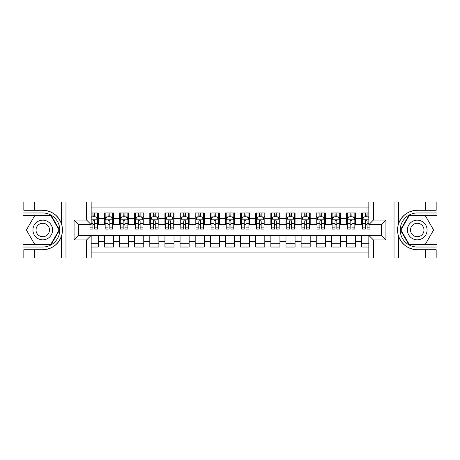 <?xml version="1.0" encoding="UTF-8"?>
<svg xmlns="http://www.w3.org/2000/svg" width="460" height="460" viewBox="0 0 460 460"><rect width="100%" height="100%" fill="white"/><g stroke="black" fill="none" stroke-linecap="round" stroke-linejoin="round"><path stroke-width="0.69" d="M91.166 257.991L368.834 257.991L368.834 235.37L381.392 235.37L381.392 224.63L368.834 224.63L368.834 202.009L91.166 202.009L91.166 224.63L78.608 224.63L78.608 235.37L91.166 235.37L91.166 257.991L34.425 257.991L34.425 249.711L42.745 249.711C52.009 249.147 58.282 244.53 61.565 235.853C62.721 231.955 62.721 228.051 61.565 224.146C58.282 215.47 52.009 210.852 42.745 210.289L34.425 210.289L34.425 202.009L23 202.009L23 244.599L51.175 244.599L59.61 230L51.175 215.401L23 215.401M368.834 212.974L361.646 212.974L361.646 218.5L355.591 218.5L355.591 224.555L361.646 224.555L361.646 218.5M355.591 218.5L355.591 212.974L346.512 212.974L346.512 218.5L340.463 218.5L340.463 224.555L346.512 224.555L346.512 218.5M340.463 218.5L340.463 212.974L331.384 212.974L331.384 218.5L325.329 218.5L325.329 224.555L331.384 224.555L331.384 218.5M325.329 218.5L325.329 212.974L316.25 212.974L316.25 218.5L310.195 218.5L310.195 224.555L316.25 224.555L316.25 218.5M310.195 218.5L310.195 212.974L301.116 212.974L301.116 218.5L295.067 218.5L295.067 224.555L301.116 224.555L301.116 218.5M295.067 218.5L295.067 212.974L285.988 212.974L285.988 218.5L279.933 218.5L279.933 224.555L285.988 224.555L285.988 218.5M279.933 218.5L279.933 212.974L270.854 212.974L270.854 218.5L264.805 218.5L264.805 224.555L270.854 224.555L270.854 218.5M264.805 218.5L264.805 212.974L255.725 212.974L255.725 218.5L249.671 218.5L249.671 224.555L255.725 224.555L255.725 218.5M249.671 218.5L249.671 212.974L240.591 212.974L240.591 218.5L234.537 218.5L234.537 224.555L240.591 224.555L240.591 218.5M234.537 218.5L234.537 212.974L225.463 212.974L225.463 218.5L219.408 218.5L219.408 224.555L225.463 224.555L225.463 218.5M219.408 218.5L219.408 212.974L210.329 212.974L210.329 218.5L204.274 218.5L204.274 224.555L210.329 224.555L210.329 218.5M204.274 218.5L204.274 212.974L195.195 212.974L195.195 218.5L189.146 218.5L189.146 224.555L195.195 224.555L195.195 218.5M189.146 218.5L189.146 212.974L180.067 212.974L180.067 218.5L174.012 218.5L174.012 224.555L180.067 224.555L180.067 218.5M174.012 218.5L174.012 212.974L164.933 212.974L164.933 218.5L158.884 218.5L158.884 224.555L164.933 224.555L164.933 218.5M158.884 218.5L158.884 212.974L149.805 212.974L149.805 218.5L143.75 218.5L143.75 224.555L149.805 224.555L149.805 218.5M143.75 218.5L143.75 212.974L134.671 212.974L134.671 218.5L128.616 218.5L128.616 224.555L134.671 224.555L134.671 218.5M128.616 218.5L128.616 212.974L119.537 212.974L119.537 218.5L113.488 218.5L113.488 224.555L119.537 224.555L119.537 218.5M113.488 218.5L113.488 212.974L104.409 212.974L104.409 224.555L98.354 224.555L98.354 212.974L91.166 212.974M91.166 247.026L98.354 247.026L98.354 235.445L104.409 235.445L104.409 247.026L113.488 247.026L113.488 235.445L119.537 235.445L119.537 241.5L113.488 241.5M119.537 241.5L119.537 247.026L128.616 247.026L128.616 235.445L134.671 235.445L134.671 241.5L128.616 241.5M134.671 241.5L134.671 247.026L143.75 247.026L143.75 235.445L149.805 235.445L149.805 241.5L143.75 241.5M149.805 241.5L149.805 247.026L158.884 247.026L158.884 235.445L164.933 235.445L164.933 241.5L158.884 241.5M164.933 241.5L164.933 247.026L174.012 247.026L174.012 235.445L180.067 235.445L180.067 241.5L174.012 241.5M180.067 241.5L180.067 247.026L189.146 247.026L189.146 235.445L195.195 235.445L195.195 241.5L189.146 241.5M195.195 241.5L195.195 247.026L204.274 247.026L204.274 235.445L210.329 235.445L210.329 241.5L204.274 241.5M210.329 241.5L210.329 247.026L219.408 247.026L219.408 235.445L225.463 235.445L225.463 241.5L219.408 241.5M225.463 241.5L225.463 247.026L234.537 247.026L234.537 235.445L240.591 235.445L240.591 241.5L234.537 241.5M240.591 241.5L240.591 247.026L249.671 247.026L249.671 235.445L255.725 235.445L255.725 241.5L249.671 241.5M255.725 241.5L255.725 247.026L264.805 247.026L264.805 235.445L270.854 235.445L270.854 241.5L264.805 241.5M270.854 241.5L270.854 247.026L279.933 247.026L279.933 235.445L285.988 235.445L285.988 241.5L279.933 241.5M285.988 241.5L285.988 247.026L295.067 247.026L295.067 235.445L301.116 235.445L301.116 241.5L295.067 241.5M301.116 241.5L301.116 247.026L310.195 247.026L310.195 235.445L316.25 235.445L316.25 241.5L310.195 241.5M316.25 241.5L316.25 247.026L325.329 247.026L325.329 235.445L331.384 235.445L331.384 241.5L325.329 241.5M331.384 241.5L331.384 247.026L340.463 247.026L340.463 235.445L346.512 235.445L346.512 241.5L340.463 241.5M346.512 241.5L346.512 247.026L355.591 247.026L355.591 235.445L361.646 235.445L361.646 241.5L355.591 241.5M368.834 207.908L91.166 207.908M91.166 252.091L368.834 252.091M361.646 241.5L361.646 247.026L368.834 247.026M78.683 224.63L78.683 235.37M381.317 235.37L381.317 224.63M92.909 216.758L94.725 216.758M97.6 216.758L98.354 216.758M92.909 224.399L94.725 224.399M97.6 224.399L98.354 224.399M91.166 235.6L98.354 235.6M91.166 243.242L98.354 243.242M104.409 224.399L105.162 224.399M108.037 224.399L109.854 224.399M112.729 224.399L113.488 224.399M104.409 216.758L105.162 216.758M108.037 216.758L109.854 216.758M112.729 216.758L113.488 216.758M104.409 235.6L113.488 235.6M104.409 243.242L113.488 243.242M119.537 235.6L128.616 235.6M119.537 243.242L128.616 243.242M119.537 216.758L120.296 216.758M123.171 216.758L124.988 216.758M127.863 216.758L128.616 216.758M119.537 224.399L120.296 224.399M123.171 224.399L124.988 224.399M127.863 224.399L128.616 224.399M134.671 235.6L143.75 235.6M134.671 243.242L143.75 243.242M134.671 216.758L135.43 216.758M138.305 216.758L140.116 216.758M142.991 216.758L143.75 216.758M134.671 224.399L135.43 224.399M138.305 224.399L140.116 224.399M142.991 224.399L143.75 224.399M149.805 235.6L158.884 235.6M149.805 243.242L158.884 243.242M149.805 216.758L150.558 216.758M153.433 216.758L155.25 216.758M158.125 216.758L158.884 216.758M149.805 224.399L150.558 224.399M153.433 224.399L155.25 224.399M158.125 224.399L158.884 224.399M164.933 235.6L174.012 235.6M164.933 243.242L174.012 243.242M164.933 216.758L165.692 216.758M168.567 216.758L170.384 216.758M173.259 216.758L174.012 216.758M164.933 224.399L165.692 224.399M168.567 224.399L170.384 224.399M173.259 224.399L174.012 224.399M180.067 235.6L189.146 235.6M180.067 243.242L189.146 243.242M180.067 216.758L180.82 216.758M183.695 216.758L185.512 216.758M188.387 216.758L189.146 216.758M180.067 224.399L180.82 224.399M183.695 224.399L185.512 224.399M188.387 224.399L189.146 224.399M195.195 235.6L204.274 235.6M195.195 243.242L204.274 243.242M195.195 216.758L195.954 216.758M198.829 216.758L200.646 216.758M203.521 216.758L204.274 216.758M195.195 224.399L195.954 224.399M198.829 224.399L200.646 224.399M203.521 224.399L204.274 224.399M210.329 235.6L219.408 235.6M210.329 243.242L219.408 243.242M210.329 216.758L211.088 216.758M213.963 216.758L215.774 216.758M218.649 216.758L219.408 216.758M210.329 224.399L211.088 224.399M213.963 224.399L215.774 224.399M218.649 224.399L219.408 224.399M225.463 235.6L234.537 235.6M225.463 243.242L234.537 243.242M225.463 216.758L226.216 216.758M229.091 216.758L230.908 216.758M233.783 216.758L234.537 216.758M225.463 224.399L226.216 224.399M229.091 224.399L230.908 224.399M233.783 224.399L234.537 224.399M240.591 235.6L249.671 235.6M240.591 243.242L249.671 243.242M240.591 216.758L241.35 216.758M244.225 216.758L246.037 216.758M248.912 216.758L249.671 216.758M240.591 224.399L241.35 224.399M244.225 224.399L246.037 224.399M248.912 224.399L249.671 224.399M255.725 235.6L264.805 235.6M255.725 243.242L264.805 243.242M255.725 216.758L256.479 216.758M259.354 216.758L261.171 216.758M264.046 216.758L264.805 216.758M255.725 224.399L256.479 224.399M259.354 224.399L261.171 224.399M264.046 224.399L264.805 224.399M270.854 235.6L279.933 235.6M270.854 243.242L279.933 243.242M270.854 216.758L271.613 216.758M274.488 216.758L276.305 216.758M279.18 216.758L279.933 216.758M270.854 224.399L271.613 224.399M274.488 224.399L276.305 224.399M279.18 224.399L279.933 224.399M285.988 235.6L295.067 235.6M285.988 243.242L295.067 243.242M285.988 216.758L286.741 216.758M289.616 216.758L291.433 216.758M294.308 216.758L295.067 216.758M285.988 224.399L286.741 224.399M289.616 224.399L291.433 224.399M294.308 224.399L295.067 224.399M301.116 235.6L310.195 235.6M301.116 243.242L310.195 243.242M301.116 216.758L301.875 216.758M304.75 216.758L306.567 216.758M309.442 216.758L310.195 216.758M301.116 224.399L301.875 224.399M304.75 224.399L306.567 224.399M309.442 224.399L310.195 224.399M316.25 235.6L325.329 235.6M316.25 243.242L325.329 243.242M316.25 216.758L317.009 216.758M319.884 216.758L321.695 216.758M324.57 216.758L325.329 216.758M316.25 224.399L317.009 224.399M319.884 224.399L321.695 224.399M324.57 224.399L325.329 224.399M331.384 235.6L340.463 235.6M331.384 243.242L340.463 243.242M331.384 216.758L332.137 216.758M335.012 216.758L336.829 216.758M339.704 216.758L340.463 216.758M331.384 224.399L332.137 224.399M335.012 224.399L336.829 224.399M339.704 224.399L340.463 224.399M346.512 235.6L355.591 235.6M346.512 243.242L355.591 243.242M346.512 216.758L347.271 216.758M350.146 216.758L351.963 216.758M354.838 216.758L355.591 216.758M346.512 224.399L347.271 224.399M350.146 224.399L351.963 224.399M354.838 224.399L355.591 224.399M361.646 235.6L368.834 235.6M361.646 243.242L368.834 243.242M361.646 216.758L362.399 216.758M365.274 216.758L367.091 216.758M361.646 224.399L362.399 224.399M365.274 224.399L367.091 224.399M94.725 214.946L92.909 214.946M90.034 227.861L90.034 229.091L92.909 229.091L92.909 227.861L90.034 227.861L90.034 224.63M96.502 217.666L97.6 217.666L97.6 229.091L94.725 229.091L94.725 220.995C94.122 219.828 93.512 219.828 92.909 220.995L92.909 227.861M97.6 217.666L97.6 212.974M97.6 219.863L96.088 216.838L91.546 216.838L91.166 217.591M92.909 216.838L92.909 212.974M94.725 212.974L94.725 216.838M47.662 221.484A9.838 9.838 0 0 0 34.23 225.084A9.838 9.838 0 0 0 37.829 238.516A9.838 9.838 0 0 0 51.267 234.916A9.838 9.838 0 0 0 47.662 221.484M46.115 224.169A6.733 6.733 0 0 0 36.915 226.63A6.733 6.733 0 0 0 39.382 235.83A6.733 6.733 0 0 0 48.576 233.369A6.733 6.733 0 0 0 46.115 224.169M50.916 244.151L34.581 244.151L26.41 230L34.581 215.849L50.916 215.849L59.081 230L50.916 244.151M422.171 221.484A9.838 9.838 0 0 0 408.733 225.084A9.838 9.838 0 0 0 412.338 238.516A9.838 9.838 0 0 0 425.77 234.916A9.838 9.838 0 0 0 422.171 221.484M420.618 224.169A6.733 6.733 0 0 0 411.424 226.63A6.733 6.733 0 0 0 413.885 235.83A6.733 6.733 0 0 0 423.085 233.369A6.733 6.733 0 0 0 420.618 224.169M425.419 244.151L409.084 244.151L400.919 230L409.084 215.849L425.419 215.849L433.59 230L425.419 244.151M86.629 257.991L86.629 239.913L74.071 239.913L74.071 220.087L86.629 220.087L86.629 202.009L65.975 202.009L65.975 257.991M61.565 224.146L61.565 202.009L34.425 202.009M34.425 257.991L23 257.991L23 244.599M23 247.026L42.745 247.026A17.026 17.026 0 0 0 59.771 230A17.026 17.026 0 0 0 42.745 212.974L23 212.974M42.745 249.711A19.711 19.711 0 0 0 62.456 230A19.711 19.711 0 0 0 42.745 210.289M61.565 202.009L65.975 202.009M86.629 202.009L91.166 202.009M34.425 249.711L23.834 249.711L23.834 257.991M34.425 210.289L23.834 210.289L23.834 202.009M86.629 239.913L91.166 235.37M74.071 239.913L78.608 235.37M74.071 220.087L78.608 224.63M86.629 220.087L91.166 224.63M368.834 202.009L425.575 202.009L425.575 210.289L417.254 210.289C407.991 210.852 401.718 215.47 398.435 224.146C397.279 228.045 397.279 231.949 398.435 235.853C401.718 244.53 407.991 249.147 417.254 249.711L425.575 249.711L425.575 257.991L437 257.991L437 215.401L408.825 215.401L400.39 230L408.825 244.599L437 244.599M373.37 202.009L373.37 220.087L385.928 220.087L385.928 239.913L373.37 239.913L373.37 257.991L394.024 257.991L394.024 202.009M417.254 249.711A19.711 19.711 0 0 1 398.435 235.853L398.435 257.991L425.575 257.991M425.575 202.009L437 202.009L437 215.401M437 212.974L417.254 212.974A17.026 17.026 0 0 0 400.229 230A17.026 17.026 0 0 0 417.254 247.026L437 247.026M417.254 210.289A19.711 19.711 0 0 0 398.435 224.146L398.435 202.009M398.435 257.991L394.024 257.991M373.37 257.991L368.834 257.991M425.575 210.289L436.166 210.289L436.166 202.009M425.575 249.711L436.166 249.711L436.166 257.991M373.37 220.087L368.834 224.63M385.928 220.087L381.392 224.63M385.928 239.913L381.392 235.37M373.37 239.913L368.834 235.37M109.854 214.946L108.037 214.946M112.729 227.861L109.854 227.861L109.854 229.091L112.729 229.091L112.729 219.863L111.216 216.838L106.68 216.838L105.162 219.863L105.162 229.091L108.037 229.091L108.037 227.861L105.162 227.861M105.162 219.863L105.162 212.974M112.729 219.863L112.729 212.974M108.037 216.838L108.037 212.974M109.854 212.974L109.854 216.838M109.854 227.861L109.854 220.995C109.25 219.828 108.646 219.828 108.037 220.995L108.037 227.861M124.988 214.946L123.171 214.946M127.863 227.861L124.988 227.861L124.988 229.091L127.863 229.091L127.863 219.863L126.35 216.838L121.808 216.838L120.296 219.863L120.296 229.091L123.171 229.091L123.171 227.861L120.296 227.861M120.296 219.863L120.296 212.974M127.863 219.863L127.863 212.974M123.171 216.838L123.171 212.974M124.988 212.974L124.988 216.838M124.988 227.861L124.988 220.995C124.384 219.828 123.774 219.828 123.171 220.995L123.171 227.861M140.116 214.946L138.305 214.946M142.991 227.861L140.116 227.861L140.116 229.091L142.991 229.091L142.991 219.863L141.479 216.838L136.942 216.838L135.43 219.863L135.43 229.091L138.305 229.091L138.305 227.861L135.43 227.861M135.43 219.863L135.43 212.974M142.991 219.863L142.991 212.974M138.305 216.838L138.305 212.974M140.116 212.974L140.116 216.838M140.116 227.861L140.116 220.995C139.512 219.828 138.909 219.828 138.305 220.995L138.305 227.861M155.25 214.946L153.433 214.946M158.125 227.861L155.25 227.861L155.25 229.091L158.125 229.091L158.125 219.863L156.613 216.838L152.07 216.838L150.558 219.863L150.558 229.091L153.433 229.091L153.433 227.861L150.558 227.861M150.558 219.863L150.558 212.974M158.125 219.863L158.125 212.974M153.433 216.838L153.433 212.974M155.25 212.974L155.25 216.838M155.25 227.861L155.25 220.995C154.646 219.828 154.042 219.828 153.433 220.995L153.433 227.861M170.384 214.946L168.567 214.946M173.259 227.861L170.384 227.861L170.384 229.091L173.259 229.091L173.259 219.863L171.741 216.838L167.204 216.838L165.692 219.863L165.692 229.091L168.567 229.091L168.567 227.861L165.692 227.861M165.692 219.863L165.692 212.974M173.259 219.863L173.259 212.974M168.567 216.838L168.567 212.974M170.384 212.974L170.384 216.838M170.384 227.861L170.384 220.995C169.774 219.828 169.171 219.828 168.567 220.995L168.567 227.861M185.512 214.946L183.695 214.946M188.387 227.861L185.512 227.861L185.512 229.091L188.387 229.091L188.387 219.863L186.875 216.838L182.338 216.838L180.82 219.863L180.82 229.091L183.695 229.091L183.695 227.861L180.82 227.861M180.82 219.863L180.82 212.974M188.387 219.863L188.387 212.974M183.695 216.838L183.695 212.974M185.512 212.974L185.512 216.838M185.512 227.861L185.512 220.995C184.908 219.828 184.305 219.828 183.695 220.995L183.695 227.861M200.646 214.946L198.829 214.946M203.521 227.861L200.646 227.861L200.646 229.091L203.521 229.091L203.521 219.863L202.009 216.838L197.466 216.838L195.954 219.863L195.954 229.091L198.829 229.091L198.829 227.861L195.954 227.861M195.954 219.863L195.954 212.974M203.521 219.863L203.521 212.974M198.829 216.838L198.829 212.974M200.646 212.974L200.646 216.838M200.646 227.861L200.646 220.995C200.042 219.828 199.433 219.828 198.829 220.995L198.829 227.861M215.774 214.946L213.963 214.946M218.649 227.861L215.774 227.861L215.774 229.091L218.649 229.091L218.649 219.863L217.137 216.838L212.6 216.838L211.088 219.863L211.088 229.091L213.963 229.091L213.963 227.861L211.088 227.861M211.088 219.863L211.088 212.974M218.649 219.863L218.649 212.974M213.963 216.838L213.963 212.974M215.774 212.974L215.774 216.838M215.774 227.861L215.774 220.995C215.171 219.828 214.567 219.828 213.963 220.995L213.963 227.861M230.908 214.946L229.091 214.946M233.783 227.861L230.908 227.861L230.908 229.091L233.783 229.091L233.783 219.863L232.271 216.838L227.729 216.838L226.216 219.863L226.216 229.091L229.091 229.091L229.091 227.861L226.216 227.861M226.216 219.863L226.216 212.974M233.783 219.863L233.783 212.974M229.091 216.838L229.091 212.974M230.908 212.974L230.908 216.838M230.908 227.861L230.908 220.995C230.305 219.828 229.701 219.828 229.091 220.995L229.091 227.861M246.037 214.946L244.225 214.946M248.912 227.861L246.037 227.861L246.037 229.091L248.912 229.091L248.912 219.863L247.399 216.838L242.863 216.838L241.35 219.863L241.35 229.091L244.225 229.091L244.225 227.861L241.35 227.861M241.35 219.863L241.35 212.974M248.912 219.863L248.912 212.974M244.225 216.838L244.225 212.974M246.037 212.974L246.037 216.838M246.037 227.861L246.037 220.995C245.433 219.828 244.829 219.828 244.225 220.995L244.225 227.861M261.171 214.946L259.354 214.946M264.046 227.861L261.171 227.861L261.171 229.091L264.046 229.091L264.046 219.863L262.533 216.838L257.991 216.838L256.479 219.863L256.479 229.091L259.354 229.091L259.354 227.861L256.479 227.861M256.479 219.863L256.479 212.974M264.046 219.863L264.046 212.974M259.354 216.838L259.354 212.974M261.171 212.974L261.171 216.838M261.171 227.861L261.171 220.995C260.567 219.828 259.963 219.828 259.354 220.995L259.354 227.861M276.305 214.946L274.488 214.946M279.18 227.861L276.305 227.861L276.305 229.091L279.18 229.091L279.18 219.863L277.662 216.838L273.125 216.838L271.613 219.863L271.613 229.091L274.488 229.091L274.488 227.861L271.613 227.861M271.613 219.863L271.613 212.974M279.18 219.863L279.18 212.974M274.488 216.838L274.488 212.974M276.305 212.974L276.305 216.838M276.305 227.861L276.305 220.995C275.701 219.828 275.091 219.828 274.488 220.995L274.488 227.861M291.433 214.946L289.616 214.946M294.308 227.861L291.433 227.861L291.433 229.091L294.308 229.091L294.308 219.863L292.796 216.838L288.259 216.838L286.741 219.863L286.741 229.091L289.616 229.091L289.616 227.861L286.741 227.861M286.741 219.863L286.741 212.974M294.308 219.863L294.308 212.974M289.616 216.838L289.616 212.974M291.433 212.974L291.433 216.838M291.433 227.861L291.433 220.995C290.829 219.828 290.226 219.828 289.616 220.995L289.616 227.861M306.567 214.946L304.75 214.946M309.442 227.861L306.567 227.861L306.567 229.091L309.442 229.091L309.442 219.863L307.93 216.838L303.387 216.838L301.875 219.863L301.875 229.091L304.75 229.091L304.75 227.861L301.875 227.861M301.875 219.863L301.875 212.974M309.442 219.863L309.442 212.974M304.75 216.838L304.75 212.974M306.567 212.974L306.567 216.838M306.567 227.861L306.567 220.995C305.963 219.828 305.354 219.828 304.75 220.995L304.75 227.861M321.695 214.946L319.884 214.946M324.57 227.861L321.695 227.861L321.695 229.091L324.57 229.091L324.57 219.863L323.058 216.838L318.521 216.838L317.009 219.863L317.009 229.091L319.884 229.091L319.884 227.861L317.009 227.861M317.009 219.863L317.009 212.974M324.57 219.863L324.57 212.974M319.884 216.838L319.884 212.974M321.695 212.974L321.695 216.838M321.695 227.861L321.695 220.995C321.091 219.828 320.488 219.828 319.884 220.995L319.884 227.861M336.829 214.946L335.012 214.946M339.704 227.861L336.829 227.861L336.829 229.091L339.704 229.091L339.704 219.863L338.192 216.838L333.649 216.838L332.137 219.863L332.137 229.091L335.012 229.091L335.012 227.861L332.137 227.861M332.137 219.863L332.137 212.974M339.704 219.863L339.704 212.974M335.012 216.838L335.012 212.974M336.829 212.974L336.829 216.838M336.829 227.861L336.829 220.995C336.225 219.828 335.622 219.828 335.012 220.995L335.012 227.861M351.963 214.946L350.146 214.946M354.838 227.861L351.963 227.861L351.963 229.091L354.838 229.091L354.838 219.863L353.32 216.838L348.784 216.838L347.271 219.863L347.271 229.091L350.146 229.091L350.146 227.861L347.271 227.861M347.271 219.863L347.271 212.974M354.838 219.863L354.838 212.974M350.146 216.838L350.146 212.974M351.963 212.974L351.963 216.838M351.963 227.861L351.963 220.995C351.354 219.828 350.75 219.828 350.146 220.995L350.146 227.861M367.091 214.946L365.274 214.946M368.834 217.591L368.454 216.838L363.912 216.838L362.399 219.863L362.399 229.091L365.274 229.091L365.274 227.861L362.399 227.861M362.399 219.863L362.399 212.974M369.966 224.63L369.966 229.091L367.091 229.091L367.091 220.995C366.488 219.828 365.884 219.828 365.274 220.995L365.274 227.861M365.274 216.838L365.274 212.974M367.091 212.974L367.091 216.838M104.409 241.5L98.354 241.5M104.409 218.5L98.354 218.5M97.56 219.788L91.166 219.788M97.6 227.861L94.725 227.861M92.909 223.37L91.166 223.37M97.6 223.37L94.725 223.37M94.725 215.907L92.909 215.907M61.565 257.991L61.565 235.853M112.694 219.788L105.202 219.788M105.162 217.666L106.26 217.666M111.636 217.666L112.729 217.666M108.037 223.37L105.162 223.37M112.729 223.37L109.854 223.37M109.854 215.907L108.037 215.907M127.822 219.788L120.336 219.788M120.296 217.666L121.394 217.666M126.764 217.666L127.863 217.666M123.171 223.37L120.296 223.37M127.863 223.37L124.988 223.37M124.988 215.907L123.171 215.907M142.957 219.788L135.464 219.788M135.43 217.666L136.522 217.666M141.898 217.666L142.991 217.666M138.305 223.37L135.43 223.37M142.991 223.37L140.116 223.37M140.116 215.907L138.305 215.907M158.085 219.788L150.598 219.788M150.558 217.666L151.656 217.666M157.027 217.666L158.125 217.666M153.433 223.37L150.558 223.37M158.125 223.37L155.25 223.37M155.25 215.907L153.433 215.907M173.219 219.788L165.727 219.788M165.692 217.666L166.79 217.666M172.161 217.666L173.259 217.666M168.567 223.37L165.692 223.37M173.259 223.37L170.384 223.37M170.384 215.907L168.567 215.907M188.353 219.788L180.861 219.788M180.82 217.666L181.918 217.666M187.289 217.666L188.387 217.666M183.695 223.37L180.82 223.37M188.387 223.37L185.512 223.37M185.512 215.907L183.695 215.907M203.481 219.788L195.994 219.788M195.954 217.666L197.052 217.666M202.423 217.666L203.521 217.666M198.829 223.37L195.954 223.37M203.521 223.37L200.646 223.37M200.646 215.907L198.829 215.907M218.615 219.788L211.123 219.788M211.088 217.666L212.181 217.666M217.557 217.666L218.649 217.666M213.963 223.37L211.088 223.37M218.649 223.37L215.774 223.37M215.774 215.907L213.963 215.907M233.743 219.788L226.257 219.788M226.216 217.666L227.315 217.666M232.685 217.666L233.783 217.666M229.091 223.37L226.216 223.37M233.783 223.37L230.908 223.37M230.908 215.907L229.091 215.907M248.877 219.788L241.385 219.788M241.35 217.666L242.443 217.666M247.819 217.666L248.912 217.666M244.225 223.37L241.35 223.37M248.912 223.37L246.037 223.37M246.037 215.907L244.225 215.907M264.005 219.788L256.519 219.788M256.479 217.666L257.577 217.666M262.947 217.666L264.046 217.666M259.354 223.37L256.479 223.37M264.046 223.37L261.171 223.37M261.171 215.907L259.354 215.907M279.139 219.788L271.647 219.788M271.613 217.666L272.711 217.666M278.082 217.666L279.18 217.666M274.488 223.37L271.613 223.37M279.18 223.37L276.305 223.37M276.305 215.907L274.488 215.907M294.273 219.788L286.781 219.788M286.741 217.666L287.839 217.666M293.21 217.666L294.308 217.666M289.616 223.37L286.741 223.37M294.308 223.37L291.433 223.37M291.433 215.907L289.616 215.907M309.402 219.788L301.915 219.788M301.875 217.666L302.973 217.666M308.344 217.666L309.442 217.666M304.75 223.37L301.875 223.37M309.442 223.37L306.567 223.37M306.567 215.907L304.75 215.907M324.536 219.788L317.043 219.788M317.009 217.666L318.101 217.666M323.478 217.666L324.57 217.666M319.884 223.37L317.009 223.37M324.57 223.37L321.695 223.37M321.695 215.907L319.884 215.907M339.664 219.788L332.178 219.788M332.137 217.666L333.235 217.666M338.606 217.666L339.704 217.666M335.012 223.37L332.137 223.37M339.704 223.37L336.829 223.37M336.829 215.907L335.012 215.907M354.798 219.788L347.306 219.788M347.271 217.666L348.364 217.666M353.74 217.666L354.838 217.666M350.146 223.37L347.271 223.37M354.838 223.37L351.963 223.37M351.963 215.907L350.146 215.907M368.834 219.788L362.44 219.788M362.399 217.666L363.498 217.666M369.966 227.861L367.091 227.861M365.274 223.37L362.399 223.37M368.834 223.37L367.091 223.37M367.091 215.907L365.274 215.907"/></g></svg>
